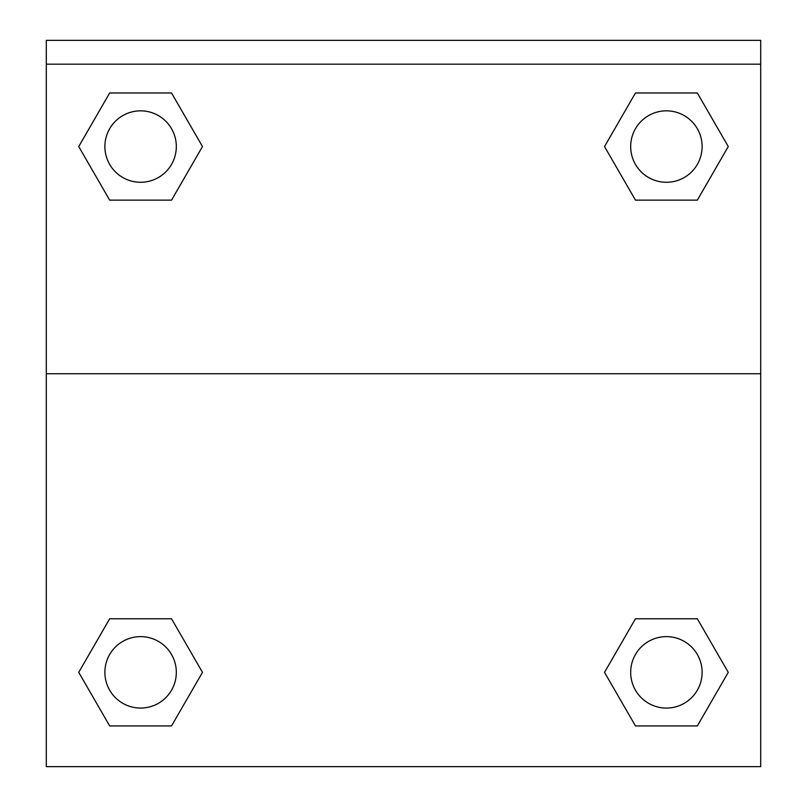 <?xml version="1.0" encoding="UTF-8"?>
<svg xmlns="http://www.w3.org/2000/svg" width="807" height="807" viewBox="0 0 807 807"><rect width="100%" height="100%" fill="white"/><g stroke="black" fill="none" stroke-linecap="round" stroke-linejoin="round"><path stroke-width="1.21" d="M697.329 725.927L635.462 725.927L697.329 725.927L635.462 725.927L604.524 672.352L635.462 618.767L662.981 618.767L635.462 618.767L604.524 672.352L635.462 618.767L697.329 618.767L635.462 618.767L697.329 618.767L728.267 672.352L697.329 725.927L728.267 672.352M109.671 618.767L78.733 672.352L109.671 618.767L171.538 618.767L109.671 618.767L171.538 618.767L144.019 618.767L171.538 618.767L202.476 672.352L201.246 674.481M109.671 92.976L171.538 92.976L109.671 92.976L171.538 92.976L202.476 146.561L171.538 200.136L144.019 200.136L171.538 200.136L202.476 146.561L171.538 200.136L109.671 200.136L171.538 200.136L109.671 200.136L78.733 146.561L109.671 92.976L78.733 146.561M697.329 200.136L635.462 200.136L697.329 200.136L728.267 146.561L697.329 200.136L635.462 200.136L604.524 146.561L605.754 144.433M760.698 64.167L760.698 40.35L46.302 40.35L46.302 64.167L760.698 64.167L760.698 766.65L46.302 766.65L46.302 64.167M202.476 672.352L171.538 725.927L109.671 725.927L171.538 725.927L109.671 725.927L78.733 672.352M46.302 373.732L760.698 373.732M635.462 92.976L697.329 92.976L635.462 92.976L604.524 146.561L635.462 92.976L697.329 92.976L728.267 146.561M702.12 672.352A35.72 35.72 0 0 0 648.535 641.414A35.72 35.72 0 0 0 648.535 703.28A35.72 35.72 0 0 0 702.12 672.352M176.319 672.352A35.72 35.72 0 0 0 122.745 641.414A35.72 35.72 0 0 0 122.745 703.28A35.72 35.72 0 0 0 176.319 672.352M702.12 146.561A35.72 35.72 0 0 0 648.535 115.623A35.72 35.72 0 0 0 648.535 177.49A35.72 35.72 0 0 0 702.12 146.561M176.319 146.561A35.72 35.72 0 0 0 122.745 115.623A35.72 35.72 0 0 0 122.745 177.49A35.72 35.72 0 0 0 176.319 146.561M635.462 618.767L662.981 618.767M144.019 618.767L171.538 618.767M662.981 200.136L635.462 200.136M171.538 200.136L144.019 200.136"/></g></svg>
